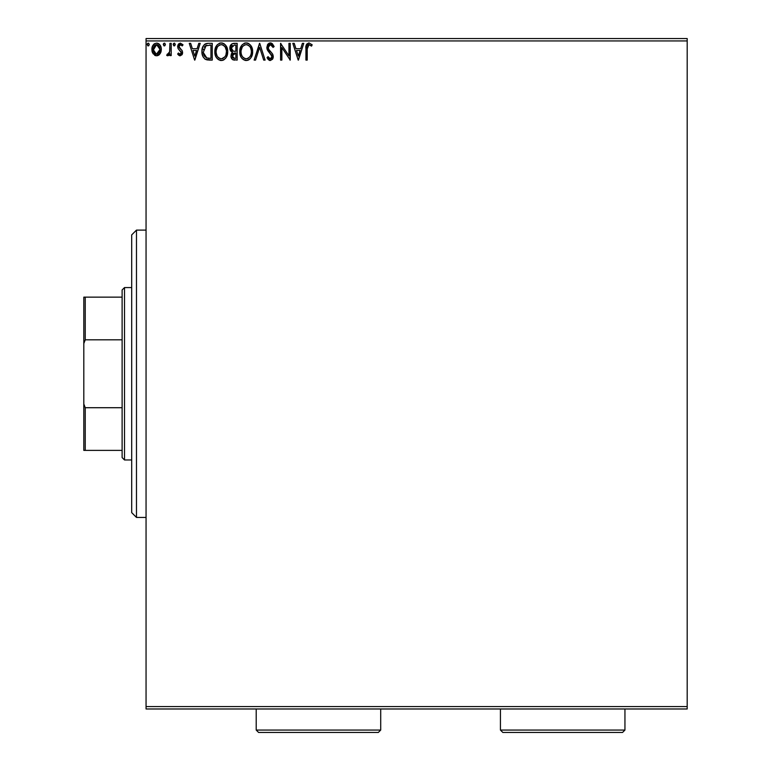 <?xml version="1.0" encoding="UTF-8"?>
<svg xmlns="http://www.w3.org/2000/svg" width="771" height="771" viewBox="0 0 771 771"><rect width="100%" height="100%" fill="white"/><g stroke="black" fill="none" stroke-linecap="round" stroke-linejoin="round"><path stroke-width="1.16" d="M146.056 708.983L687.192 708.983L146.056 708.983L146.056 40.94L687.192 40.94L687.192 706.593L146.056 706.593L146.056 708.983M160.06 53.777L161.023 51.696L161.245 48.342L160.166 45.277L158.662 43.706L156.58 43.128L154.508 43.706L152.138 47.272L152.552 52.785L155.549 55.666L157.621 55.666L159.404 54.587L161.312 49.431C161.351 45.952 159.77 43.851 156.58 43.128C153.4 43.851 151.829 45.952 151.858 49.431L153.111 53.787L156.58 55.801L160.06 53.777M169.909 43.34L171.201 43.34L169.909 43.34L169.62 52.081L168.907 53.691L167.307 54.076L166.69 55.387L168.435 55.608L169.909 53.787L169.909 55.589L171.201 55.589L171.201 43.34L171.201 55.589L171.201 43.34L169.909 43.34L169.707 51.657L166.69 55.387L167.664 55.801L169.909 53.787L169.909 55.589L171.201 55.589L169.909 55.589M180.135 55.801L182.004 54.731L182.563 52.1L181.869 50.211L179.238 47.763L179.036 45.913L180.163 44.67L182.284 45.913L183.016 44.785L180.366 43.128L178.699 43.831L177.687 46.048L178.072 48.554L181.281 52.361L180.337 54.259L178.4 53.006L177.648 54.057L178.708 55.223L180.135 55.801L182.592 52.592L182.178 50.703L179.238 47.763L178.939 46.597L180.51 44.631L182.284 45.913L183.016 44.785L180.366 43.128L177.648 46.665L178.072 48.554L181.301 52.65L180.057 54.298L178.4 53.006L177.648 54.057L180.135 55.801M207.977 43.349L205.086 44.053L203.342 45.855L202.098 49.305L202.108 53.825L203.12 56.909L205.202 59.213L212.247 60.099L212.247 43.34L208.343 43.34C203.881 43.947 201.732 46.674 201.925 51.512C201.732 54.943 202.995 57.603 205.712 59.492L212.247 60.099L212.247 43.34L212.247 60.099L208.662 60.08M233.815 43.34L237.169 43.34L232.138 43.716L230.095 46.385L230.25 50.154L232.505 52.38L231.3 53.97L230.992 56.755L232.476 59.54L237.169 60.099L237.169 43.34L237.169 60.099L237.169 43.34L233.815 43.34C231.204 43.745 229.883 45.325 229.864 48.101L232.505 52.38L230.934 55.946C230.963 58.586 232.244 59.974 234.798 60.099L234.394 60.09M255.548 60.099L254.141 60.099L259.519 43.34L254.141 60.099L255.548 60.099L259.625 47.388L263.701 60.099L265.108 60.099L259.731 43.34L265.108 60.099L259.731 43.34L254.141 60.099L255.548 60.099L259.625 47.388L263.701 60.099L265.108 60.099L263.701 60.099M288.952 43.34L288.952 55.811L280.577 43.34L280.577 60.099L281.868 60.099L281.868 47.6L290.243 60.099L290.243 43.34L288.952 43.34L290.243 43.34L288.952 43.34L288.952 55.811L280.577 43.34L280.577 60.099L281.868 60.099L281.868 47.6L290.243 60.099L290.243 43.34L289.973 60.099M307.224 48.949L307.889 45.2L309.229 44.641L311.513 46.135L312.168 44.843L308.998 42.906L306.473 44.545L305.933 60.099L307.224 60.099L307.224 48.949L309.007 44.631L311.513 46.135L312.168 44.843L308.998 42.906C306.434 43.783 305.412 45.74 305.933 48.785L305.933 60.099L307.224 60.099L307.224 48.949M302.377 43.34L303.784 43.34L298.416 60.099L303.784 43.34L302.377 43.34L300.661 48.708L295.948 48.708L294.223 43.34L292.826 43.34L298.194 60.099L303.784 43.34L302.377 43.34L300.661 48.708L295.948 48.708L294.223 43.34L292.826 43.34L298.194 60.099L292.826 43.34L294.223 43.34M270.361 42.906L267.72 44.439L266.824 47.445L267.653 50.423L271.932 56.1L271.565 58.114L270.669 58.769L269.185 58.355L268.048 56.659L267.036 57.69L268.279 59.589L270.274 60.533L272.548 59.222L273.233 55.955L272.346 53.652L268.539 49.113L268.308 46.318L270.457 44.631L272.124 45.643L273.079 47.426L274.129 46.568L272.288 43.629L270.361 42.906L266.824 47.445L271.98 56.688L270.293 58.808L268.048 56.659L267.036 57.69L270.274 60.533L273.271 56.62L272.606 54.066L268.539 49.113L268.115 47.465L270.457 44.631L273.079 47.426L274.129 46.568L270.361 42.906M252.637 51.647L252.281 48.669L250.363 44.949L247.664 43.118L244.686 43.128L242.19 44.766L240.099 48.737L240.099 54.741L241.304 57.526L243.395 59.695L247.028 60.475L249.11 59.627L251.144 57.42L252.637 51.647C252.705 46.877 250.546 43.966 246.171 42.906C241.805 44.005 239.665 46.935 239.752 51.724C239.665 56.562 241.843 59.492 246.277 60.533C250.614 59.386 252.734 56.428 252.637 51.647M227.715 51.647L227.358 48.669L225.44 44.949L222.732 43.118L219.754 43.128L217.268 44.766L215.176 48.737L215.176 54.741L216.372 57.526L218.463 59.695L222.096 60.475L224.178 59.627L226.211 57.42L227.715 51.647C227.773 46.877 225.624 43.966 221.248 42.906C216.882 44.005 214.743 46.935 214.82 51.724C214.733 56.562 216.911 59.492 221.344 60.533C225.691 59.386 227.811 56.428 227.715 51.647L227.696 52.399M198.802 43.34L200.209 43.34L194.841 60.099L200.209 43.34L198.802 43.34L197.087 48.708L192.374 48.708L190.659 43.34L189.252 43.34L194.62 60.099L200.209 43.34L198.802 43.34L197.087 48.708L192.374 48.708L190.659 43.34L189.252 43.34L194.62 60.099L189.252 43.34L190.659 43.34M175.287 44.525L174.207 43.128L173.138 44.525L174.207 43.128L175.287 44.525L174.67 43.253L173.398 43.6L173.745 45.788L174.67 45.788L175.287 44.525L174.207 45.913L175.287 44.525L174.207 45.913L173.138 44.525L174.207 45.913M165.399 44.525L164.792 43.253L163.519 43.6L163.857 45.788L164.792 45.788L165.399 44.525L164.319 45.913L165.399 44.525L164.319 45.913L163.25 44.525L164.734 45.817M149.285 44.525L148.668 43.253L147.406 43.6L147.743 45.788L148.668 45.788L149.285 44.525L148.205 45.913L149.285 44.525L148.205 45.913L147.136 44.525L148.205 45.913M687.192 38.55L146.056 38.55L146.056 706.593L687.192 706.593L687.192 708.983L687.192 40.94L146.056 40.94L146.056 38.55L687.192 38.55L687.192 40.94L687.192 38.55M307.224 60.099L305.933 60.099M305.933 48.785L306.097 45.797L308.998 42.906M305.942 47.966L305.971 47.185M311.85 44.487L311.513 46.135L309.007 44.631M310.713 45.46L311.513 46.135M306.762 44.063L306.473 44.545M306.26 45.065L306.097 45.797M298.31 56.061L296.498 50.433L300.102 50.433L298.31 56.061L296.498 50.433L300.102 50.433L298.31 56.061M281.868 60.099L280.577 60.099L280.866 43.34M270.708 42.925L271.238 43.041M274.129 46.568L273.079 47.426L272.886 46.964M271.739 45.21L269.956 44.689M268.163 46.886L268.539 49.113M270.081 51.165L270.679 51.792M272.895 54.664L272.606 54.066M273.233 57.314L273.107 57.96M273.098 57.989L272.548 59.222M269.705 60.466L269.175 60.263M267.036 57.69L268.048 56.659L268.587 57.603M269.503 58.586L270.293 58.808M271.016 58.635L271.855 57.555M271.777 55.541L271.932 56.1M271.777 55.531L271.209 54.529M271.527 55.011L271.122 54.433M270.419 53.671L270.978 54.259M269.06 52.283L268.578 51.724M267.585 50.308L267.99 50.953M267.306 49.72L267.045 48.997M267.036 48.949L266.891 48.313M267.383 45.007L267.71 44.458M267.73 44.429L268.212 43.851M268.848 43.33L269.571 43.012M268.665 57.719L268.048 56.659M252.56 53.122L252.445 53.883M252.281 54.645L252.098 55.29M251.886 55.878L251.568 56.64M251.548 56.668L250.238 58.635M249.785 59.088L249.11 59.618L249.785 59.088M249.1 59.627L248.416 60.022M247.925 60.244L249.11 59.627M245.891 60.514L244.764 60.321M242.219 58.712L241.304 57.526M241.284 57.507L240.793 56.62M240.253 55.281L240.099 54.741M240.099 48.737L239.906 49.681M240.716 46.992L242.19 44.766M244.128 43.33L244.667 43.128M244.706 43.118L245.4 42.964M246.942 42.964L247.645 43.118M250.373 44.959L251.076 45.903L250.353 44.949M251.799 47.262L252.098 48.043M252.464 49.489L252.551 50.134M249.023 43.754L247.664 43.118M241.284 45.971L240.398 47.773M250.893 54.683L251.173 53.584M247.732 58.49L246.219 58.808C242.701 57.921 240.976 55.56 241.034 51.734L241.101 52.939L241.034 51.734C240.957 47.86 242.682 45.499 246.219 44.631C249.698 45.499 251.413 47.841 251.356 51.647L251.288 50.443L251.356 51.647C251.433 55.493 249.717 57.883 246.219 58.808L246.518 58.798M241.872 55.657L242.48 56.668M241.921 55.753L241.323 54.143M242.778 57.054L243.453 57.729L242.778 57.054M245.612 58.76L244.234 58.268M244.455 45.026L245.014 44.805M241.101 50.51L242.248 47.079L243.501 45.643M242.595 46.568L241.805 47.918M250.614 47.966L251.288 50.452M249.409 46.125L250.122 47.06M248.493 45.325L249.39 46.106M246.816 44.67L247.404 44.805M246.922 58.741L247.424 58.615M251.336 52.264L251.279 52.862M234.211 60.08L232.871 59.772M231.888 58.982L231.445 58.288M231.155 57.536L230.992 56.765M231.3 53.98L232.09 52.746M231.898 52.071L230.5 50.674M230.837 51.165L230.115 49.797M229.903 48.766L230.018 49.431M229.874 47.667L229.874 48.428M230.847 44.843L230.404 45.576M231.416 49.469L231.155 48.101L234.403 45.055L235.878 45.055L235.878 51.291L233.179 51.088L235.232 51.291L233.179 51.088L231.175 47.735L231.223 48.833M232.794 57.738L232.466 54.568L233.468 53.324L235.222 53.006L234.22 53.083M233.334 53.411L232.225 55.917L235.878 53.006L235.878 58.384L234.548 58.384L232.225 55.917L232.746 57.68M233.825 58.317L233.334 58.143M232.726 50.905L231.676 49.961M231.223 47.368L232.456 45.431M232.032 45.768L231.628 46.289M231.435 46.674L231.252 47.224M235.222 53.006L235.878 53.006L235.878 58.384L234.548 58.384M227.628 53.151L227.512 53.912M227.358 54.635L227.166 55.29M226.626 56.659L226.221 57.411M225.787 58.056L225.315 58.625M222.838 60.292L223.494 60.022M220.969 60.514L219.86 60.331M217.306 58.721L215.861 56.62M215.331 55.281L215.176 54.751M214.839 50.973L214.82 51.724M214.907 50.202L214.984 49.681M215.793 46.992L215.244 48.467M216.372 45.942L217.258 44.776M219.205 43.33L219.745 43.128M219.783 43.118L220.467 42.964M221.99 42.964L224.091 43.754L226.163 45.923L224.091 43.754M226.876 47.262L227.166 48.043M227.532 49.489L227.628 50.125M224.486 46.125L223.05 45.026L225.199 47.06L226.356 50.443M225.961 54.683L226.423 51.647C226.501 55.493 224.795 57.883 221.296 58.808L220.689 58.76L221.296 58.808C217.779 57.921 216.044 55.56 216.111 51.734C216.025 47.86 217.759 45.499 221.296 44.631C224.775 45.499 226.491 47.841 226.423 51.647L226.25 53.584M224.824 56.871L221.595 58.798M216.95 55.657L217.557 56.668M216.111 51.734L216.179 50.51L216.111 51.734M216.998 55.753L216.179 52.939M217.856 57.054L218.53 57.729L217.856 57.054M220.689 58.76L219.311 58.268M219.523 45.026L220.092 44.805M216.179 50.51L217.326 47.079L218.579 45.643M217.673 46.568L216.873 47.918M225.691 47.966L225.199 47.06M221.894 44.67L222.482 44.805M222 58.741L222.501 58.615M222.809 58.49L224.544 57.208M207.688 59.993L206.744 59.839M205.462 59.357L204.72 58.875M203.236 57.112L202.725 56.061M202.339 54.914L202.484 55.406M202.021 53.18L201.944 52.091M201.944 50.741L202.002 50.048M203.342 45.855L202.985 46.501M204.132 44.824L205.134 44.034M206.098 43.629L207.611 43.359M206.879 43.446L205.462 43.86M204.315 56.052L206.84 58.056L203.255 52.457L206.117 45.489L205.356 45.932L210.955 45.055L210.955 58.384L206.397 57.912L203.881 55.213M204.219 47.233L205.356 45.932M204.45 46.886L204.893 46.347M209.172 58.365L208.228 58.297M203.351 49.749L203.496 49.055M194.735 56.061L192.923 50.433L196.538 50.433L194.735 56.061L192.923 50.433L196.538 50.433L194.735 56.061M179.942 55.791L179.373 55.637M177.648 54.057L178.4 53.006L178.718 53.45L178.4 53.006M181.224 53.228L180.906 53.835M181.281 52.929L179.701 50.279M181.301 52.65L180.992 51.541M177.687 46.048L178.313 44.313M183.016 44.785L182.284 45.913L181.946 45.46M180.79 44.66L180.163 44.67L180.79 44.66M179.845 44.805L178.959 46.25M179.017 45.971L179.373 47.956M179.238 47.763L178.939 46.597L181.069 49.392M182.274 50.925L182.592 52.592M182.563 53.151L182.457 53.7M182.004 54.731L182.303 54.163M169.524 54.49L168.637 55.483M166.69 55.387L167.664 55.801L166.69 55.387L167.307 54.076L167.876 54.298M169.36 52.9L169.861 50.096M169.861 50.086L169.909 47.455M169.832 50.616L169.707 51.657M164.204 43.137L163.25 44.516M159.395 54.596L158.604 55.233M155.626 55.685L154.585 55.242M152.571 52.842L152.186 51.802M152.147 51.686L151.926 50.568M151.858 49.431L151.877 48.881M152.138 47.262L152.301 46.723M152.533 46.144L153.005 45.287M153.66 44.429L154.21 43.918M156.58 43.128L157.669 43.263M158.999 43.947L159.626 44.545M161.293 49.999L161.023 51.696M161.014 51.715L160.638 52.765M160.166 45.277L158.277 43.494M156.59 44.631L155.781 44.747L157.39 44.747L156.59 44.631L160.031 49.421L156.378 54.288L153.15 49.421L153.342 47.802L153.198 50.24L156.59 44.631L158.999 45.952M159.221 46.299L159.982 48.602M159.982 50.25L159.212 52.563L157.4 54.172M156.176 54.269L154.451 53.228L153.342 51.059M158.45 45.354L157.91 44.978M157.255 54.211L159.944 50.549M148.09 43.137L147.145 44.275M250.44 55.772L250.141 56.302M248.493 58.066L247.973 58.374M243.944 58.085L243.453 57.729M241.323 54.134L241.101 52.939M234.712 51.281L234.191 51.262M233.941 51.233L233.43 51.156M234.403 45.055L235.878 45.055L235.878 51.291L235.232 51.291M225.518 55.772L225.219 56.302M219.012 58.085L218.53 57.729M209.567 45.055L210.955 45.055L210.955 58.384L210.107 58.384M203.534 54.192L203.371 53.392M206.32 45.402L206.956 45.238M153.15 49.421L153.198 48.602M153.342 47.802L155.048 45.103M157.39 44.747L158.122 45.103M159.838 51.05L159.212 52.563M155.781 54.163L155.048 53.787M153.342 51.05L153.198 50.24M136.477 517.428L131.696 512.648L131.696 234.895L136.477 230.105L146.056 230.105L136.477 230.105L136.477 517.428L146.056 517.428L136.477 517.428L136.477 230.105L131.696 234.895L131.696 512.648L136.477 517.428M122.117 407.714L122.117 457.569L124.507 459.969L124.507 287.573L122.117 289.963L122.117 407.714L122.117 289.963L124.507 287.573L124.507 459.969L131.696 459.969L124.507 459.969L122.117 457.569L122.117 407.714L85.244 407.714L83.808 403.994L83.808 343.538L85.244 339.818L122.117 339.818L85.244 339.818L85.244 297.143L83.808 297.143L83.808 343.538L83.808 297.143L85.244 297.143L85.244 339.818L83.808 343.538L83.808 450.389L122.117 450.389L85.244 450.389L85.244 407.714L85.244 450.389L83.808 450.389L83.808 403.994L85.244 407.714L122.117 407.714M131.696 287.573L124.507 287.573L131.696 287.573M122.117 297.143L85.244 297.143L122.117 297.143M500.427 730.06L502.827 732.45L622.544 732.45L624.944 730.06L500.427 730.06L624.944 730.06L624.944 708.983L624.944 730.06L622.544 732.45L502.827 732.45L500.427 730.06L500.427 708.983L500.427 730.06M256.203 730.06L258.593 732.45L378.32 732.45L380.71 730.06L256.203 730.06L380.71 730.06L380.71 708.983L380.71 730.06L378.32 732.45L258.593 732.45L256.203 730.06L256.203 708.983L256.203 730.06"/></g></svg>
